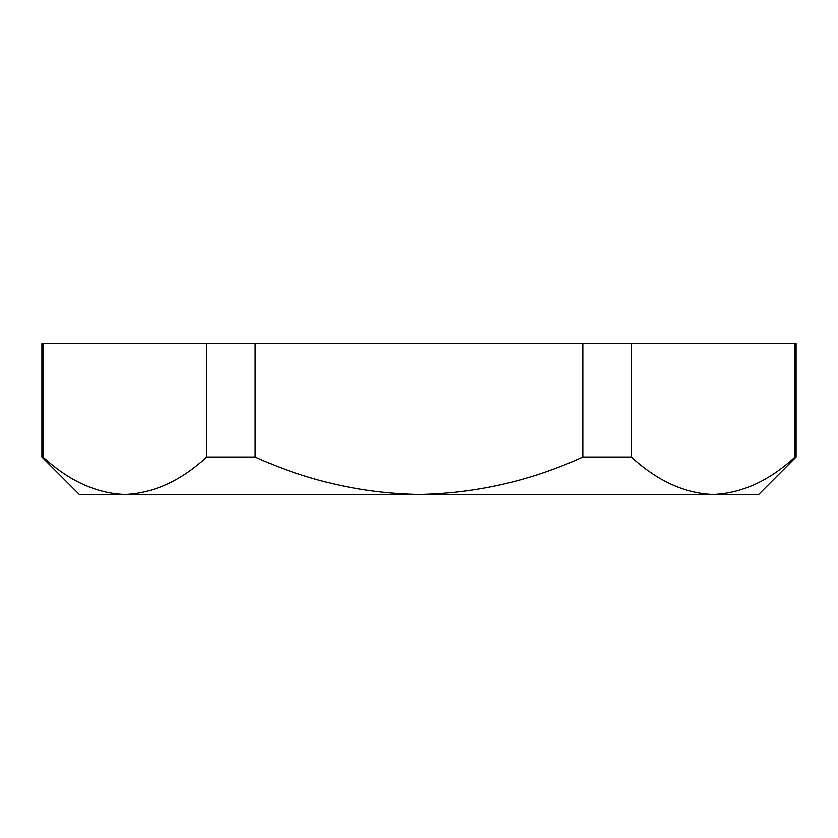 <?xml version="1.0" encoding="UTF-8"?>
<svg xmlns="http://www.w3.org/2000/svg" width="838" height="838" viewBox="0 0 838 838"><rect width="100%" height="100%" fill="white"/><g stroke="black" fill="none" stroke-linecap="round" stroke-linejoin="round"><path stroke-width="1.26" d="M796.1 457.024L796.1 343.517L795.063 343.517L795.063 457.024L796.1 457.024L758.652 494.483L79.348 494.483L41.9 457.024L42.937 457.024L42.937 343.517L41.9 343.517L41.9 457.024M795.063 457.024C769.116 480.844 741.808 493.331 713.148 494.483C684.803 493.467 657.495 480.981 631.234 457.024L631.234 343.517L582.829 343.517L582.829 457.024C530.716 480.886 476.11 493.373 419 494.483C361.974 493.383 307.368 480.907 255.171 457.024L255.171 343.517L206.766 343.517L206.766 457.024C180.819 480.844 153.511 493.331 124.852 494.483C96.506 493.467 69.198 480.981 42.937 457.024M795.063 343.517L631.234 343.517M582.829 343.517L255.171 343.517M206.766 343.517L42.937 343.517M206.766 457.024L255.171 457.024M582.829 457.024L631.234 457.024"/></g></svg>
